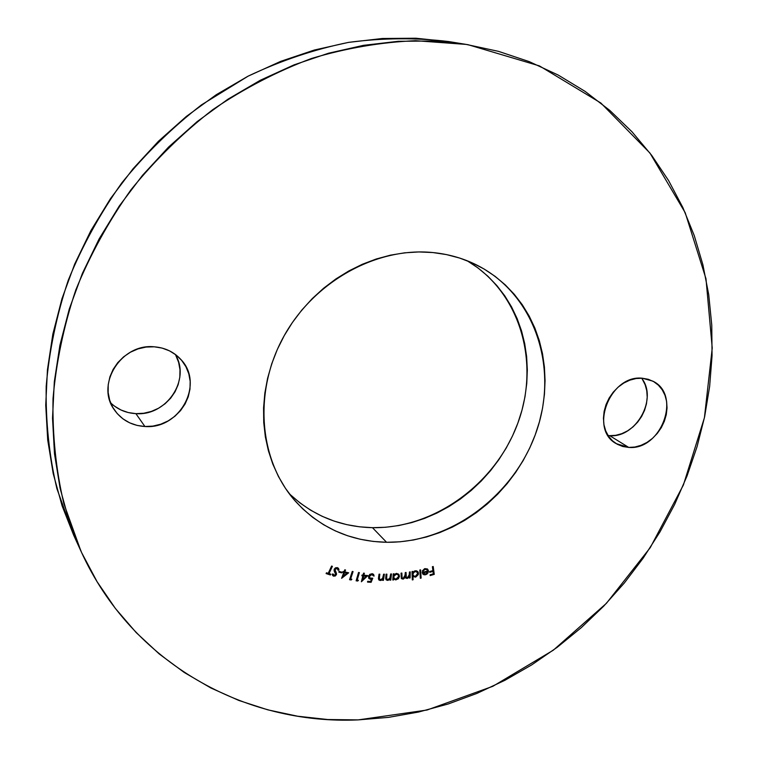 <?xml version="1.0" encoding="UTF-8"?>
<svg xmlns="http://www.w3.org/2000/svg" width="758" height="758" viewBox="0 0 758 758"><rect width="100%" height="100%" fill="white"/><g stroke="black" fill="none" stroke-linecap="round" stroke-linejoin="round"><path stroke-width="1.14" d="M432.865 252.547C448.168 254.072 462.465 258.071 475.759 264.542C534.182 293.175 558.684 366.105 536.854 430.231C515.383 494.519 451.427 543.079 386.571 542.283L372.462 527.682C434.391 528.677 495.618 483.831 517.847 423.144C540.321 362.58 520.376 292.218 467.165 260.752L478.004 267.962L487.925 276.263L496.86 285.576L504.752 295.8L511.517 306.829L517.117 318.549L521.523 330.839L524.697 343.592L526.639 356.686L527.322 369.999L526.763 383.425L524.981 396.832L521.997 410.106L517.847 423.144L512.56 435.841L506.192 448.073L498.802 459.755L490.454 470.775L481.216 481.055L471.154 490.502L460.371 499.039L448.935 506.571L436.959 513.052L424.527 518.415L411.755 522.594L398.746 525.559L385.614 527.265L372.462 527.682L386.571 542.283L399.987 541.799L413.394 539.999L426.678 536.92L439.716 532.599L452.412 527.075L464.645 520.414L476.327 512.664L487.356 503.909L497.646 494.225L507.102 483.699L515.658 472.405L523.228 460.447L529.766 447.931L535.195 434.95L539.478 421.609L542.576 408.031L544.443 394.331L545.059 380.611L544.415 367.005L542.491 353.626L539.298 340.598L534.864 328.034L529.188 316.067L522.328 304.801L514.322 294.36L505.235 284.856L495.145 276.376L484.116 269.033L472.272 262.903L459.699 258.071L446.519 254.603L432.865 252.547L418.861 251.95L404.668 252.821L390.408 255.171L376.262 258.999L362.352 264.267L348.86 270.938L335.908 278.935L323.666 288.192L312.258 298.605L301.807 310.069L292.436 322.453L284.25 335.614L277.333 349.419L271.762 363.707L267.583 378.327L264.845 393.108L263.566 407.899L263.737 422.538L265.357 436.873L268.389 450.745L272.785 464.029L278.489 476.583L285.425 488.285L293.498 499.048L302.631 508.76L312.703 517.344L323.619 524.735L335.244 530.865L347.477 535.716L360.192 539.241L373.268 541.43L386.571 542.283C350.101 541.439 319.592 527.634 295.051 500.858C259.094 460.163 253.144 392.161 283.577 336.817C313.878 281.426 376.574 246.871 432.865 252.547M114.43 406.089L120.967 409.993L128.206 412.541L135.881 413.641L144.92 426.508C131.75 425.655 121.488 420.008 114.145 409.566C95.432 384.173 121.526 343.213 154.234 346.804L146.105 347.06L138.089 348.87L130.49 352.167L123.62 356.819L117.746 362.646L113.113 369.421L109.891 376.868L108.223 384.694L108.167 392.587L109.702 400.243L112.781 407.34L117.253 413.622L122.957 418.852L129.646 422.831L137.065 425.409L144.92 426.508L152.927 426.1L160.772 424.196L168.172 420.889L174.852 416.294L180.556 410.59L185.085 403.986L188.268 396.728L189.983 389.091L190.173 381.35L188.799 373.798L185.928 366.711L181.645 360.372L176.112 355.019L169.527 350.869L162.146 348.093L154.234 346.804C164.988 347.666 173.857 351.883 180.84 359.444C204.622 383.69 179.921 429.521 144.92 426.508L135.881 413.641C166.618 416.237 191.101 379.417 175.221 354.337M608.087 435.547L609.707 435.67L628.704 447.419L616.15 443.61C588.795 428.952 610.408 374.367 642.367 378.233L636.133 378.517L629.87 380.137L623.796 383.036L618.168 387.111L613.213 392.189L609.119 398.083L606.049 404.554L604.135 411.338L603.434 418.179L603.974 424.802L605.727 430.942L608.627 436.371L612.549 440.872L617.325 444.292L622.782 446.5L628.704 447.419L634.863 447.031L641.022 445.334L646.962 442.426L652.449 438.399L657.29 433.405L661.308 427.645L664.33 421.325L666.273 414.683L667.04 407.956L666.604 401.408L664.984 395.278L662.217 389.801L658.418 385.206L653.728 381.653L648.298 379.294L642.367 378.233L652.714 381.094C681.954 394.548 661.346 450.593 628.704 447.419L609.707 435.67C635.99 438.209 658.124 398.528 641.6 378.195M468.131 44.731L448.802 41.567L468.226 44.75L539.44 65.908L600.838 103.003L649.938 153.031L685.213 212.723L705.992 278.792L712.236 348.083L704.419 417.705L683.394 485.016L650.269 547.617L606.391 603.349L553.312 650.193L492.823 686.312L426.991 710.038L358.183 719.892L327.778 719.531L297.572 716.206L267.83 709.848L238.827 700.449L210.866 687.98L184.241 672.469L159.246 653.974L136.184 632.589L115.368 608.437L97.081 581.689L81.608 552.563L69.196 521.324L60.09 488.256L54.481 453.729L52.52 418.103L54.311 381.805L59.901 345.269L69.291 308.961L82.404 273.354L99.118 238.912L119.224 206.091L142.495 175.335L168.598 147.033L197.213 121.555L227.931 99.203L260.345 80.244L294.028 64.866L328.527 53.221L363.404 45.357L398.234 41.302L432.6 41.017L466.123 44.409L498.432 51.336L529.217 61.616L558.201 75.051L585.119 91.396L609.773 110.393L632.001 131.788L651.643 155.286L668.622 180.622L682.844 207.502L694.281 235.662L702.912 264.826L708.73 294.72L711.762 325.106L712.056 355.72L709.649 386.343L704.627 416.739L697.057 446.689L687.023 476.005L674.639 504.458L659.991 531.889L643.21 558.096L624.403 582.902L603.709 606.154L581.263 627.671L557.215 647.294L531.709 664.889L504.913 680.296L477.009 693.371L448.177 703.992L418.624 712.027L388.551 717.362L358.183 719.892C246.322 725.018 132.224 664.254 80.973 551.189L63.843 503.596C55.978 469.884 52.368 434.921 53.013 398.708C56.187 362.191 63.776 325.949 75.781 290.001C90.24 254.669 108.65 221.251 131.011 189.727C155.39 159.73 182.659 133.02 212.837 109.607C244.275 88.383 277.172 71.337 311.538 58.461C346.292 48.105 380.98 42.183 415.611 40.695L466.123 44.409L448.802 41.567C416.114 37.606 382.724 37.881 348.604 42.372C314.456 49.346 281.01 60.583 248.264 76.075L201.552 104.831C172.17 127.59 145.631 153.561 121.924 182.735C100.179 213.386 82.281 245.914 68.239 280.299C56.585 315.309 49.242 350.613 46.191 386.22C45.613 421.543 49.175 455.681 56.888 488.626L73.668 535.176L77.411 543.079M425.124 569.277L426.83 569.561L427.616 571.049L422.187 572.432L422.86 574.1L424.215 574.858L426.925 574.176L428.346 571.996L428.308 570.3L427.322 568.907L424.546 568.737L422.272 571.106L422.955 571.276L424.868 569.021L422.955 571.276L425.124 569.277L427.048 569.741L427.616 571.049L422.187 572.432L423.049 574.27L425.617 574.791L427.9 573.067L428.422 570.888L427.645 569.192L424.992 568.604L422.272 571.106L422.955 571.276L422.339 570.935L423.542 569.741L425.124 569.277M413.091 579.766L412.968 576.336L415.763 577.046L418.312 574.602L418.236 572.195L416.483 570.793L414.55 571.001L412.835 572.461L412.797 571.428L412.02 571.57L412.314 579.917L413.091 579.766L412.305 579.614L413.091 579.766L412.968 576.336L415.45 577.122L418.501 573.361L417.772 571.523L415.251 570.783L412.835 572.461L412.797 571.428L412.02 571.57L412.314 579.917L413.091 579.766M393.582 579.946L393.667 578.809L395.667 579.898L398.357 578.742L399.457 576.402L398.717 574.194L396.169 573.465L393.952 574.839L394.037 573.787L393.25 573.853L392.796 580.012L393.582 579.946L392.815 579.728L393.582 579.946L393.667 578.809L396.027 579.889L399.457 576.402L398.755 574.232L396.529 573.418L393.952 574.839L394.037 573.787L393.25 573.853L392.796 580.012L393.582 579.946M384.391 574.194L383.605 574.194L382.487 578.79L380.573 579.794L379.256 578.828L379.824 574.185L379.038 574.185L378.422 578.477L378.934 580.003L380.99 580.438L382.799 579.264L382.629 580.372L383.415 580.372L384.391 574.194L383.605 574.194L382.866 578.146L380.573 579.794L379.218 578.562L379.824 574.185L379.038 574.185L378.877 579.936L380.298 580.524L382.799 579.264L382.629 580.372L383.415 580.372L384.391 574.194M367.829 575.587L363.887 575.18L364.38 573.228L363.556 573.143L363.063 575.095L362.059 575L361.86 575.805L362.855 575.9L361.376 581.756L367.829 575.587L363.887 575.18L364.38 573.228L363.556 573.143L363.063 575.095L362.059 575L361.86 575.805L362.855 575.9L361.376 581.756L367.829 575.587M351.873 579.264L350.613 579.027L353.067 571.57L352.271 571.428L349.542 579.69L351.134 579.984L351.873 579.264L350.613 579.027L353.067 571.57L352.271 571.428L349.542 579.69L351.134 579.984L351.873 579.264M342.029 572.195L339.053 571.418L338.779 572.101L341.754 572.877L342.029 572.195L339.053 571.418L338.779 572.101L341.754 572.877L342.029 572.195M329 573.616L332.392 566.321L331.606 566.055L328.205 573.351L326.471 572.783L326.101 573.569L330.374 574.971L330.734 574.185L328.773 573.351L332.392 566.321L331.606 566.055L328.205 573.351L326.471 572.783L326.101 573.569L330.374 574.971L330.734 574.185L329 573.616M337.367 567.628L335.548 567.799L334.193 569.163L334.126 570.85L335.642 574.308L334.458 575.398L333.008 573.92L332.156 574.242L333.34 576.061L335.226 576.033L336.495 574.479L334.97 570.281L335.472 568.813L337.102 568.443L338.153 570.262L338.997 570.044L338.58 568.538L337.367 567.628L334.193 569.163L335.548 574.621L334.022 575.341L333.008 573.92L332.156 574.242L332.724 575.587L333.643 576.175L336.372 574.82L335.045 569.4L337.102 568.443L338.153 570.262L338.997 570.044L338.4 568.282L337.367 567.628M348.671 572.802L344.833 571.93L345.544 570.007L344.738 569.827L344.028 571.75L343.052 571.532L342.758 572.328L343.734 572.546L341.602 578.316L348.671 572.802L344.833 571.93L345.544 570.007L344.738 569.827L344.028 571.75L343.052 571.532L342.758 572.328L343.734 572.546L341.602 578.316L348.671 572.802M358.458 580.287L357.179 580.107L359.368 572.593L358.553 572.48L356.127 580.808L357.729 581.035L358.458 580.287L357.179 580.107L359.368 572.593L358.553 572.48L356.127 580.808L357.729 581.035L358.458 580.287M371.107 582.315L372.765 578.202L370.169 578.382L369.364 576.516L371.411 574.469L374.082 576.071L373.609 574.393L372.273 573.692L369.79 574.365L368.521 576.431L368.824 578.42L371.543 579.216L370.643 581.471L367.696 581.291L367.526 582.097L371.107 582.315L367.573 581.841L371.107 582.315L372.765 578.202L369.677 578.022L369.364 576.516L371.827 574.45L374.082 576.071L373.561 574.346L372.045 573.673L368.521 576.431L368.985 578.619L371.543 579.216L370.643 581.471L367.696 581.291L367.526 582.097L371.107 582.315M391.479 573.958L390.692 573.986L389.764 578.591L387.878 579.671L386.599 578.998L386.893 574.138L386.106 574.166L385.67 578.449L386.192 579.889L387.982 580.372L390.095 579.046L389.963 580.154L390.758 580.116L391.479 573.958L390.692 573.986L390.114 577.928L387.878 579.671L386.476 578.496L386.893 574.138L386.106 574.166L386.135 579.832L387.641 580.401L390.095 579.046L389.963 580.154L390.758 580.116L391.479 573.958M410.239 571.873L409.462 571.977L409.026 576.525L407.387 577.738L406.127 577.122L406.061 572.451L405.274 572.565L404.886 577.028L403.19 578.326L401.958 577.804L401.854 573.039L401.039 573.152L401.314 578.411L403.37 579.036L405.312 577.331L407.226 578.515L409.358 577.009L409.329 578.06L410.116 577.956L410.239 571.873L409.462 571.977L409.405 574.555L407.387 577.738L406.326 577.425L406.061 572.451L405.274 572.565L405.227 574.952L403.19 578.326L402.1 578.013L401.854 573.039L401.039 573.152L401.494 578.648L403.019 579.112L405.312 577.331L407.226 578.515L409.358 577.009L409.329 578.06L410.116 577.956L410.239 571.873M420.586 569.864L419.799 570.035L420.349 578.288L421.126 578.108L420.586 569.864L419.799 570.035L420.349 578.288L421.126 578.108L420.586 569.864M433.197 566.491L432.392 566.728L432.913 570.603L429.653 571.56L429.758 572.337L433.017 571.38L433.349 573.844L430.089 574.801L430.193 575.578L434.258 574.375L433.197 566.491L432.392 566.728L432.913 570.603L429.653 571.56L429.758 572.337L433.017 571.38L433.349 573.844L430.089 574.801L430.193 575.578L434.258 574.375L433.197 566.491M73.687 535.233L62.137 505.956L53.212 473.636L47.697 439.905L45.736 405.142L47.441 369.733L52.842 334.126L61.948 298.766L74.672 264.097L90.913 230.574L110.46 198.653L133.086 168.731L158.488 141.215L186.335 116.438L216.257 94.722L247.838 76.293L280.678 61.36L314.333 50.037L348.377 42.41L382.402 38.487L416 38.232L450.963 41.908M290.181 494.557L300.064 502.99L310.761 510.267L322.169 516.312L334.164 521.106L346.624 524.602L359.434 526.801L372.462 527.682C340.219 526.886 312.448 515.516 289.149 493.553M110.621 402.83C117.575 409.462 125.999 413.072 135.881 413.641L143.698 413.262L151.354 411.433L158.574 408.221L165.083 403.758L170.645 398.206L175.06 391.772L178.149 384.704L179.817 377.247L179.978 369.686L178.623 362.315L175.799 355.388M609.707 435.67L615.752 435.31L621.806 433.671L627.624 430.838L633.006 426.906L637.734 422.035L641.656 416.407L644.603 410.23L646.479 403.72L647.209 397.135L646.754 390.721L645.134 384.713L642.396 379.341M330.441 574.09L330.374 574.971L326.177 573.399L330.147 574.706L330.441 574.09M332.099 566.217L328.773 573.351L332.099 566.217M338.362 568.273L338.997 570.044L338.115 569.959L338.769 569.789L338.542 568.642M337.556 568.69L336.874 568.178L334.828 569.135L336.495 573.455L336.372 574.82L333.643 576.175L332.62 575.445L334.212 575.985M332.876 573.967L333.34 574.82M333.226 574.716L332.885 574.014M334.676 575.9L336.268 574.213M336.325 573.872L336.211 572.991M336.135 572.811L335.737 572.072M335.074 570.907L334.818 570.291M334.714 569.808L335.244 568.557L336.599 568.121M336.874 568.178L337.424 568.528M341.725 572.11L341.754 572.877L338.854 571.911L341.526 572.612L341.725 572.11M348.244 572.707L341.744 577.928L348.244 572.707M343.507 572.281L342.824 572.129L343.507 572.281M345.241 569.94L344.833 571.93L345.241 569.94M344.312 572.47L343.26 576.184L344.312 572.47L346.908 573.266L344.312 572.47L346.908 573.266L343.26 576.184L344.312 572.47M346.908 573.266L343.26 576.184L344.539 572.726L346.908 573.266M351.456 579.188L351.134 579.984L349.618 579.482L351.456 579.188M352.773 571.523L350.613 579.027L352.773 571.523M358.032 580.23L357.729 581.035L356.194 580.581L358.032 580.23M359.074 572.555L357.179 580.107L359.074 572.555M367.374 575.54L361.481 581.339L367.374 575.54M362.627 575.644L361.917 575.568L362.627 575.644M364.086 573.2L363.887 575.18L364.086 573.2M363.452 575.729L362.798 579.482L363.452 575.729L366.114 576.232L363.452 575.729L366.114 576.232L362.798 579.482L363.452 575.729M366.114 576.232L362.798 579.482L363.679 575.985L366.114 576.232M371.306 578.96L370.539 579.32L368.871 578.487L371.306 578.96M373.514 574.327L374.082 576.071L373.23 575.767L373.855 575.805L373.656 574.583M372.775 574.82L371.591 574.185L369.137 576.26L369.572 577.89M372.377 578.326L370.87 582.049L372.377 578.326M369.373 577.681L369.44 575.445L371.6 574.185M371.894 574.232L372.424 574.479M384.116 574.194L383.415 580.372L382.667 580.107L383.178 580.107L384.116 574.194M382.563 579.008L380.298 580.524L378.763 579.804L380.753 580.183L382.563 579.008M378.981 578.089L379.54 574.185L379.426 579.273M379.531 579.406L379.019 578.562M391.213 573.967L390.758 580.116L390 579.879L390.512 579.861L391.213 573.967M388.75 579.747L389.858 578.79L387.641 580.401L386.03 579.699L388.096 580.031M386.22 577.89L386.627 574.147L386.694 579.159M393.772 573.806L393.952 574.839L393.772 573.806M398.916 574.536L399.457 576.402L396.027 579.889L393.809 579.008L395.79 579.624L398.111 578.487L399.106 576.772L399.078 574.915M393.421 578.553L393.336 579.68L393.421 578.553M393.658 577.634L393.753 575.606L394.747 574.422L396.396 573.882L397.836 574.488M397.969 574.64L396.15 573.891L393.516 576.573L396.396 574.147L398.092 574.763L398.661 576.44L396.017 579.131L394.283 578.515L393.516 576.573L393.914 578.098M393.762 576.838L394.586 575.019L396.15 574.185L398.083 574.744L398.651 575.966L397.817 578.259L396.263 579.103L394.321 578.553L393.762 576.838M409.993 571.911L410.116 577.956L409.339 577.767L409.87 577.691L409.993 571.911M406.658 578.278L409.112 576.753L407.226 578.515L405.606 577.937M404.649 577.71L403.019 579.112L401.38 578.506M401.569 576.942L401.598 573.076L401.996 577.871M405.795 576.497L405.805 572.489L406.222 577.283M406.326 577.425L405.881 576.857M401.399 578.525L404.156 578.221M405.757 578.041L406.335 578.25M412.56 571.466L412.835 572.461L412.56 571.466M418.056 574.346L417.649 571.409L418.501 573.361L415.45 577.122L412.759 576.118M412.722 576.08L412.845 579.5L412.722 576.08L414.484 576.923L416.417 576.383M412.807 575.057L412.74 573.19L413.65 571.883L415.185 571.219L416.701 571.655M416.976 571.939L414.948 571.257L412.598 574.157L413.281 575.701M415.356 576.393L413.404 575.834L412.598 574.157L414.948 571.257L417.108 572.063L417.705 573.484L415.356 576.393L414.408 576.393L412.911 574.877L413.48 572.555L415.678 571.466L417.544 572.716L417.061 575.341L415.356 576.393M420.349 569.912L421.126 578.108L420.33 577.975L420.88 577.852L420.349 569.912M427.512 569.068L428.422 570.888L427.9 573.067L425.617 574.791L422.793 574.014L425.011 574.602L427.218 573.408L428.175 571.181L427.521 569.068M426.915 569.628L424.868 569.021L426.242 569.106M422.86 572.612L427.597 571.721L422.86 572.612L423.447 573.503L422.86 572.612L427.351 571.466L427.01 573.124L425.541 574.071L423.57 573.645L423.106 572.868L427.597 571.721L425.949 573.929L423.457 573.512M432.989 566.558L434.258 574.375L430.156 575.265L434.002 574.119L432.989 566.558M432.761 571.125L429.71 572.025L432.761 571.125M80.973 551.189L73.668 535.176"/></g></svg>
